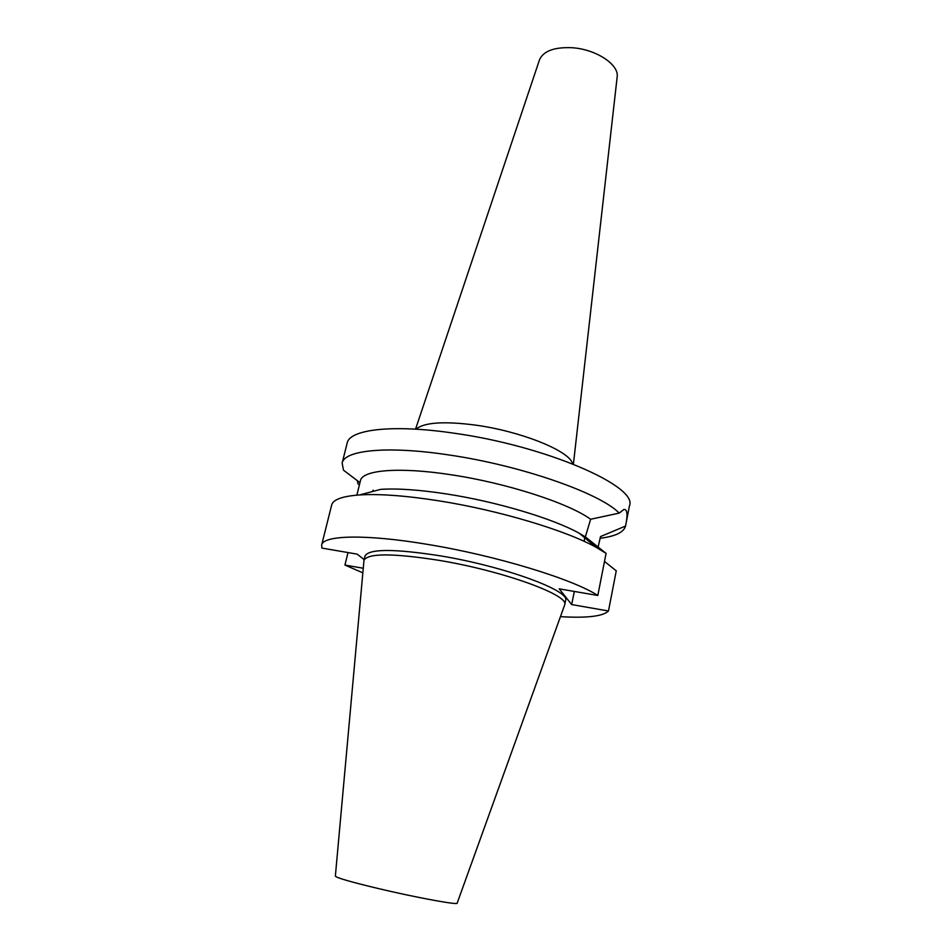 <?xml version="1.0" encoding="UTF-8"?>
<svg xmlns="http://www.w3.org/2000/svg" width="951" height="951" viewBox="0 0 951 951"><rect width="100%" height="100%" fill="white"/><g stroke="black" fill="none" stroke-linecap="round" stroke-linejoin="round"><path stroke-width="1.43" d="M617.128 77.209L617.175 76.829C619.196 64.466 595.588 49 571.658 47.705C554.195 47.051 543.496 51.033 539.562 59.628L539.443 59.984M572.799 463.922L572.098 462.329C566.463 449.692 519.389 431.088 475.678 425.133C445.912 421.257 426.512 422.232 417.501 428.045L416.181 429.198M598.108 547.015L600.521 536.578L625.544 526.046L629.479 505.73C638.24 486.353 545.517 445.769 453.734 433.157C392.561 424.098 349.433 429.412 347.151 443.13L342.146 463.101C344.25 450.12 387.354 445.591 448.717 454.935C520.744 465.312 600.414 493.307 619.184 513.112L590.619 519.258C568.864 503.269 506.764 483.072 451.38 474.811C399.242 466.679 362.117 469.96 360.417 480.742L356.887 495.138M359.954 482.656L343.466 470.151L342.146 463.101M357.207 480.552L358.004 483.774L359.395 484.903M373.137 490.145L372.685 491.477M625.651 525.523C627.922 514.432 627.315 509.07 623.844 509.463L619.184 513.112M584.877 536.59L584.187 541.369M590.619 519.258L585.364 536.899L606.072 553.375L597.81 595.481C573.025 579.183 496.137 555.622 428.116 544.483C365.921 533.951 322.96 535.151 321.64 545.078L331.661 505.052C333.04 499.572 342.348 496.196 359.585 494.936C379.283 493.724 405.483 495.649 438.185 500.725C498.098 510.033 566.095 530.42 596.313 547.419L606.072 553.375M625.544 526.046C623.844 532.275 615.356 536.352 600.105 538.29M363.234 568.246L344.94 565.06L347.995 552.567M364.15 559.604L357.148 554.136L321.913 548.085L321.64 545.078M597.81 595.481L559.212 588.847L571.682 604.574L608.474 610.994C602.958 616.343 586.945 618.233 560.46 616.652M362.83 572.835L344.94 565.06M564.704 604.812L565.572 600.509C570.683 590.821 504.078 566.273 440.04 555.8C393.892 548.644 368.881 548.727 365.006 556.05L363.983 560.317C367.823 553.113 392.822 553.125 439.005 560.341C503.091 570.885 569.78 595.29 564.704 604.812L457.169 903.141C458.727 905.352 416.633 897.649 378.593 888.614C350.693 881.922 336.285 877.761 335.358 876.133L363.983 560.317M574.321 591.439L571.682 604.574M359.585 494.936L380.721 489.361C397.566 488.267 419.653 489.824 446.982 494.021C497.04 501.736 553.613 518.77 579.516 533.428L585.364 536.899M604.491 561.423L616.26 570.838L608.474 610.994M539.562 59.628L415.539 429.163M617.175 76.829L573.405 464.159M572.098 462.329L572.645 463.862M417.501 428.045L416.36 429.21M579.516 533.428L596.313 547.419"/></g></svg>
